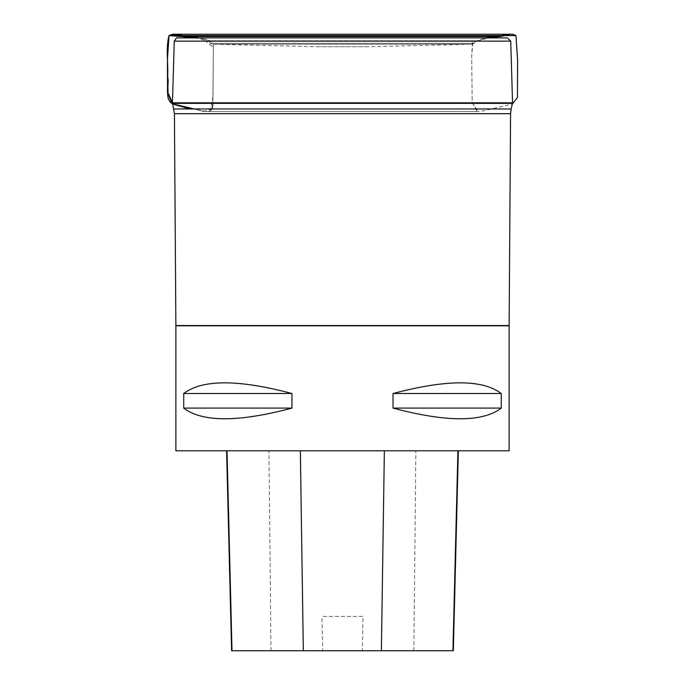 <?xml version="1.0" encoding="UTF-8"?>
<svg xmlns="http://www.w3.org/2000/svg" width="685" height="685" viewBox="0 0 685 685"><rect width="100%" height="100%" fill="white"/><g stroke="black" fill="none" stroke-linecap="round" stroke-linejoin="round"><path stroke-width="0.51" stroke-dasharray="3.42 2.57" d="M367.451 46.726L317.463 46.726L213.078 44.26L210.8 43.283L208.728 41.22L477.145 40.852L207.846 40.852L477.145 40.852M477.462 40.852L207.529 40.852L478.327 40.74L206.673 40.74L196.475 38.009L507.397 37.898M509.126 450.798L175.874 450.798M393.036 393.524L393.036 408.097C446.543 422.328 482.625 422.328 501.274 408.097L501.274 393.524C482.625 379.293 446.543 379.293 393.036 393.524L501.274 393.524M183.717 393.524L183.717 408.097C202.375 422.328 238.448 422.328 291.956 408.097L291.956 393.524C238.448 379.293 202.375 379.293 183.717 393.524L291.956 393.524M489.056 37.932L195.936 37.932L489.056 37.932M227.018 450.798L458.359 450.798L227.018 450.798M453.333 650.75L362.271 650.75L363.076 616.38L321.933 616.38L363.076 616.38M231.607 650.75L322.738 650.75L321.933 616.38M322.738 650.75L362.271 650.75M291.956 408.097L183.717 408.097M501.274 408.097L393.036 408.097M212.855 103.375L213.36 46.905L208.326 40.244L199.284 37.898C204.139 39.901 213.84 38.951 213.36 46.52L213.035 96.379C212.247 101.526 215.176 111.133 207.546 111.552L206.134 111.561C194.489 108.65 183.88 108.29 172.62 103.863M212.17 108.966L203.462 111.441L194.343 108.966M317.54 46.726L367.528 46.726L471.922 44.26L213.078 44.26L471.922 44.26L474.2 43.283L210.8 43.283L474.2 43.283L476.263 41.22L207.846 40.852M207.529 40.852L478.327 40.74L488.516 38.009L177.603 37.898M512.543 102.827L172.449 102.827M174.264 41.134L510.727 41.134M511.147 108.966L173.853 108.966M172.509 103.375L512.491 103.375M174.427 113.693L510.565 113.693M509.126 325.546L175.865 325.546M509.126 325.829L175.874 325.829M413.851 650.75L415.863 450.798M270.977 650.75L268.965 450.798M194.18 108.966L203.548 111.467L206.819 111.561L478.969 111.561L207.486 111.552L477.248 111.552L472.196 102.51L471.665 56.915L472.393 42.778L485.699 37.898M194.163 108.966L203.736 111.484L207.512 111.561L478.969 111.561L477.967 111.552L472.196 102.313L471.665 56.718L472.856 42.179L485.733 37.898M199.266 37.898L202.529 38.72L213.318 47.462L212.949 96.465L210.175 110.927L207.76 111.552L477.556 111.552L207.546 111.552M206.134 111.561L480.399 111.535L512.329 104.043"/><path stroke-width="1.03" d="M507.397 37.898L177.603 37.898L507.397 37.898L177.603 37.898L507.397 37.898L510.727 41.134L174.264 41.134L172.449 102.827L174.427 113.693L175.874 325.829L509.126 325.829L510.565 113.693L174.427 113.693M509.126 325.829L509.126 450.798L175.874 450.798L175.874 325.829M291.956 393.524L291.956 408.097C238.448 422.328 202.375 422.328 183.717 408.097L183.717 393.524C202.375 379.293 238.448 379.293 291.956 393.524L183.717 393.524M501.274 393.524L501.274 408.097C482.625 422.328 446.543 422.328 393.036 408.097L393.036 393.524C446.543 379.293 482.625 379.293 501.274 393.524L393.036 393.524M226.589 450.798L231.607 650.75L453.333 650.75L458.359 450.798M183.717 408.097L291.956 408.097M393.036 408.097L501.274 408.097M172.62 103.863C163.741 98.786 169.726 85.462 167.705 76.9C168.382 63.208 165.565 48.644 169.024 35.611C174.23 33.907 179.581 34.216 185.061 36.536L199.284 37.898L169.024 35.611L515.968 35.611L169.024 35.611L167.423 56.324L167.508 91.927L172.363 103.957L187.365 108.256L194.18 108.966M212.855 103.375L212.17 108.966M194.343 108.966L172.089 103.718L168.013 93.759L167.5 58.619L169.024 35.611L167.423 56.119L167.508 91.722L173.142 104.171L188.127 108.393L194.163 108.966M172.449 102.827L512.543 102.827L510.727 41.134M173.853 108.966L511.147 108.966L512.491 103.375L172.509 103.375M175.865 325.546L509.126 325.546M232.009 650.75L227.018 450.798M303.327 650.75L300.347 450.798M381.382 650.75L384.362 450.798M452.931 650.75L457.922 450.798M174.264 41.134C176.156 38.129 177.269 37.05 177.595 37.898M510.565 113.693L511.147 108.966M512.491 103.375L512.543 102.827M512.329 104.043L517.458 97.45L517.577 59.621L515.968 35.611C511.19 33.128 512.346 34.687 504.956 34.25L174.067 34.25L184.445 36.536L500.547 36.536L185.061 36.536M485.699 37.898L510.89 34.25L172.783 34.259L512.568 34.259L172.92 34.259L169.161 35.483L172.38 34.259L510.89 34.25C509.452 33.993 507.362 34.438 504.631 35.594L500.547 36.536L184.548 36.536L499.922 36.536L485.733 37.898M188.384 36.588L199.266 37.898"/></g></svg>

